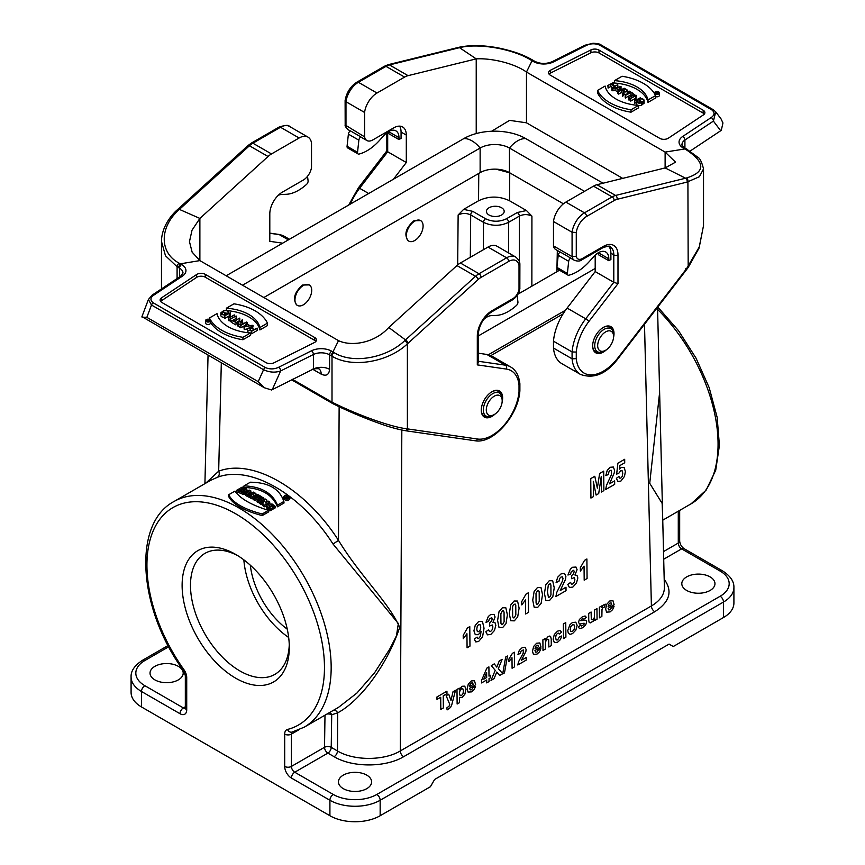 <?xml version="1.0" encoding="UTF-8"?>
<svg xmlns="http://www.w3.org/2000/svg" width="865" height="865" viewBox="0 0 865 865"><rect width="100%" height="100%" fill="white"/><g stroke="black" fill="none" stroke-linecap="round" stroke-linejoin="round"><path stroke-width="1.3" d="M502.154 401.825A15.105 8.715 120 0 0 499.505 390.98A15.105 8.715 120 0 0 487.871 395.024A15.105 8.715 120 0 0 481.275 410.215A15.105 8.715 120 0 0 484.411 417.125A15.105 8.715 120 0 0 495.126 414M229.863 317.455L230.523 312.73L229.02 317.942L234.285 314.903L234.534 316.622M234.534 315.044L228.598 318.147L228.598 320.569L230.241 319.942M228.598 318.147L230.101 312.946L224.597 315.833L224.846 318.396L229.268 315.844M230.241 319.099L236.145 315.985L230.241 319.099L230.241 321.521L231.863 320.872M232.717 320.385L236.145 318.396L236.145 315.985M236.145 322.591L239.778 320.493L239.778 318.082L234.253 321.272L236.145 322.364L235.896 324.926L231.863 322.591L231.863 320.18L234.004 321.12L239.778 318.082M242.935 339.74L250.493 335.371L250.493 332.96L242.935 337.318L242.935 339.74A47.37 27.345 -0 0 1 210.53 322.44M210.53 320.623L210.53 323.034A2.487 1.438 180 0 1 208.043 324.472A2.487 1.438 180 0 1 205.556 323.034L205.556 320.623A2.487 1.438 -0 0 0 208.043 322.05A2.487 1.438 -0 0 0 210.53 320.623A2.487 1.438 -0 0 0 208.995 319.293A2.487 1.438 -0 0 0 206.292 319.607A2.487 1.438 -0 0 0 205.556 320.623M251.845 330.873L250.158 329.889L247.455 331.446L247.206 328.895L247.455 331.446M247.455 329.035L250.158 327.478L253.942 329.662L251.488 331.371L257.143 328.105L254.191 329.511L250.407 327.327L253.11 325.77L252.504 328.538M257.143 328.105L257.143 330.517L251.488 333.782L251.239 331.219M237.486 322.904A2.173 1.254 180 0 1 238.697 321.769A2.173 1.254 180 0 1 240.989 321.91L242.341 319.553L241.27 322.061L243.692 323.456L246.644 322.039L240.87 325.381L238.124 323.791A2.173 1.254 180 0 1 237.486 322.904L237.486 325.316A2.173 1.254 -0 0 0 238.124 326.202L240.87 327.792L245.13 325.337M242.319 322.667L242.622 319.715M315.898 341.383A5.925 3.417 -0 0 0 314.709 340.399L205.275 277.211L205.275 274.356L314.709 337.534A5.925 3.417 0 0 1 316.439 339.956A5.925 3.417 0 0 1 314.406 342.529L274.086 362.77A5.925 3.417 -0 0 1 266.009 362.608L161.852 302.469A5.925 3.417 180 0 1 160.112 300.047A5.925 3.417 180 0 1 161.571 297.809L196.615 274.529A5.925 3.417 180 0 1 205.275 274.356M160.663 301.474A5.925 3.417 180 0 1 161.571 300.663L196.615 277.384A5.925 3.417 180 0 1 205.275 277.211M223.765 314.655L222.446 313.898L222.446 311.476L224.597 312.719L224.597 314.601M224.597 317.239A3.027 1.752 180 0 1 220.878 315.53L220.878 313.108A3.027 1.752 -0 0 0 222.748 314.73A3.027 1.752 -0 0 0 226.057 314.352L227.668 313.411A3.038 1.752 -0 0 0 228.555 312.179A3.038 1.752 -0 0 0 226.684 310.557A3.038 1.752 -0 0 0 223.386 310.935L222.446 311.476M227.203 313.389A2.682 1.546 -0 0 0 224.846 313.098M243.962 327.013L247.195 322.353L246.612 323.737L249.909 325.64L252.31 325.316L243.962 327.013L244.233 329.597L247.206 328.905L253.11 325.77M267.458 323.164A47.37 27.345 -0 0 0 233.961 303.82L226.403 308.189A38.492 22.22 180 0 1 259.9 327.521L267.458 323.164L267.458 325.575L259.9 329.943A38.492 22.22 -0 0 0 226.998 310.643M313.433 368.998L271.567 389.996L264.344 387.747L258.213 381.649L263.565 369.723C269.469 372.426 275.167 372.837 280.66 370.944L313.433 354.499L313.433 368.998A11.84 6.834 180 0 1 329.587 369.333M312.806 369.312L321.185 374.145C326.246 376.459 329.046 374.848 329.576 369.323L329.576 354.823L330.852 355.558L332.939 351.936L334.031 352.585C352.596 364.381 386.601 358.088 404.679 340.68L405.49 339.923L388.774 327.478L456.936 265.555A17.765 10.261 -60 0 1 460.396 263.003L488.011 247.055A17.765 10.261 -60 0 1 496.888 246.179L515.497 256.916A17.765 10.261 120 0 0 506.609 257.802L488.011 247.055M321.185 374.145A11.84 6.834 120 0 0 319.174 369.031M478.172 353.19L486.79 354.434A41.455 23.928 -60 0 1 491.98 356.207L510.588 366.944A41.455 23.928 120 0 0 505.398 365.171L478.172 361.246M330.884 355.569L332.009 356.207C352.369 368.555 388.471 361.959 407.383 343.859A2.963 1.146 -132.7 0 0 404.679 340.68M404.82 430.597A2.963 2.368 99.7 0 0 407.383 428.878L407.383 343.859L478.204 279.503A14.802 8.542 -60 0 1 481.091 277.362L508.707 261.425A14.802 8.542 -60 0 1 519.022 265.512L519.022 289.44A8.877 5.125 -60 0 1 512.891 298.652L491.958 310.74A20.728 11.969 120 0 0 477.307 336.117L477.307 364.879L506.382 369.074A38.492 22.22 -60 0 1 519.022 385.12L519.022 391.737A38.492 22.22 -60 0 1 477.534 439.031L407.383 428.878C390.202 426.964 355.374 413.978 332.009 402.171A2.963 1.698 120.3 0 0 332.603 403.512L291.721 379.897M408.193 343.102A2.963 1.146 -132.7 0 0 405.49 339.923M519.022 265.512L519.876 264.041C519.876 261.63 518.405 259.251 515.497 256.916M519.022 289.44L519.843 288.359L519.887 264.29M477.307 364.879L478.172 362.695L478.172 334.917A2.963 1.708 0 0 1 477.307 336.117M519.022 385.12L519.887 383.757M519.022 391.737L519.843 390.656M408.702 429.105L405.49 430.586M330.873 401.501L292.402 379.292L332.009 402.16L330.873 401.501L331.468 402.841M272.259 389.661L280.66 370.944A2.963 1.589 -116.7 0 0 278.714 367.236C274.292 369.333 269.837 369.442 265.339 367.56A2.963 1.708 -60 0 0 263.565 369.723L151.494 305.021L148.402 299.517L141.947 316.622L264.344 387.747M142.044 317.141L146.845 317.347L151.494 305.021A2.963 1.708 -60 0 1 153.267 302.858L265.339 367.56M388.774 327.478C374.404 343.383 351.201 346.692 338.529 340.648L332.939 351.936L331.673 351.19A14.802 8.542 0 0 0 311.486 350.79L278.714 367.236M338.529 340.648L199.88 260.603L180.331 263.825L178.244 267.447L179.52 268.182A11.84 6.834 180 0 1 182.991 273.016L180.677 276.162A2.963 1.827 -123.6 0 1 182.32 276.205L153.829 295.127A2.963 1.827 -123.6 0 0 152.197 295.084L180.677 276.162M282.66 243.173L269.804 241.324L269.804 213.904A17.765 10.261 -60 0 1 282.368 192.149L303.301 180.061A11.84 6.834 120 0 0 311.519 167.475L311.519 143.093A17.765 10.261 120 0 0 307.994 137.113A17.765 10.261 120 0 0 299.117 138L271.502 153.938A17.765 10.261 120 0 0 268.042 156.5L199.88 218.423L179.39 209.395A2.963 1.146 -132.7 0 0 177.985 209.179L177.174 209.936A2.963 1.146 -132.7 0 1 178.59 210.141C159.722 227.106 158.987 252.602 179.174 263.176L180.32 263.825M177.174 209.936C173.303 213.255 161.658 225.397 161.474 241.411L165.485 255.77L177.087 266.766L177.087 278.541M268.042 156.5L249.434 145.763L178.59 210.141M199.88 260.603L192.138 252.158L189.467 241.649L192.03 230.187L199.88 218.423L199.88 260.603M240.87 325.089L238.372 323.64A1.817 1.049 180 0 1 237.832 322.904A1.817 1.049 180 0 1 238.956 321.931A1.817 1.049 180 0 1 240.946 322.158L243.443 323.596L240.87 325.089M241.346 324.808L240.946 324.58A1.817 1.049 -0 0 0 239.464 324.278M246.644 322.039L246.644 323.142M240.87 325.381L240.87 327.792M250.158 327.478L250.158 329.889M251.488 331.371L251.488 333.782M206.454 319.704A2.249 1.298 -0 0 0 205.794 320.623A2.249 1.298 -0 0 0 208.043 321.921A2.249 1.298 -0 0 0 210.303 320.623A2.249 1.298 -0 0 0 208.908 319.423A2.249 1.298 -0 0 0 206.454 319.704M208.627 321.045L207.751 321.553L206.681 320.796L208.627 321.045M208.249 319.531L206.443 320.796L207.751 321.748L209.925 320.493L208.8 320.958L207.957 320.472L208.249 319.531M209.925 320.493L209.925 321.337M208.443 319.639L208.443 320.753M224.597 312.719L222.954 311.476L223.635 311.086A2.682 1.546 180 0 1 226.554 310.751A2.682 1.546 180 0 1 228.209 312.179A2.682 1.546 180 0 1 227.419 313.271L225.808 314.2A2.682 1.546 180 0 1 222.889 314.536A2.682 1.546 180 0 1 221.235 313.108A2.682 1.546 180 0 1 221.678 312.254L221.418 312.114A3.027 1.752 -0 0 0 220.878 313.108M224.846 312.568L224.846 314.557M221.678 312.254L221.678 313.963M242.935 337.318A47.37 27.345 180 0 1 209.438 317.974L216.996 313.617A38.492 22.22 -0 0 0 250.493 332.96M209.438 317.974L209.438 319.423M246.471 323.953L244.417 326.916L249.553 325.727L246.471 323.953L246.557 326.419M252.31 325.316L252.31 325.943M244.233 327.175L244.233 329.597M247.466 322.515L247.466 324.234M226.403 308.189L226.403 310.6M259.9 327.521L259.9 329.943M236.145 322.364L235.896 324.926M235.896 322.504L231.863 320.18M230.501 319.239L230.501 321.661M228.879 318.309L228.879 320.731M224.846 315.985L224.846 318.396M224.597 315.833L230.523 312.73M278.26 195.317A14.802 8.542 -60 0 1 281.558 194.474L286.131 194.301A41.455 23.928 120 0 0 306.102 184.786L306.567 184.375A2.963 1.708 120 0 0 308.091 180.839L307.529 176.287M483.427 319.791A14.802 8.542 -60 0 1 491.385 315.617L495.959 315.444A41.455 23.928 120 0 0 515.94 305.929L516.394 305.518A2.963 1.708 120 0 0 517.93 301.982L517.108 295.354M490.844 355.623L563.05 313.93M309.259 284.899A11.84 6.834 -60 0 1 311.076 294.392A11.84 6.834 -60 0 1 303.345 304.826A11.84 6.834 -60 0 1 297.419 305.41A11.84 6.834 -60 0 1 297.419 291.732A11.84 6.834 -60 0 1 309.259 284.899L302.577 285.039C294.392 292.316 292.457 298.976 296.782 305.042L297.117 305.215M420.639 220.597A11.84 6.834 -60 0 1 422.455 230.09A11.84 6.834 -60 0 1 414.713 240.524A11.84 6.834 -60 0 1 408.799 241.108A11.84 6.834 -60 0 1 408.799 227.43A11.84 6.834 -60 0 1 420.639 220.597L413.946 220.737C405.772 228.014 403.836 234.674 408.161 240.74L408.485 240.913M458.136 214.974L463.629 209.373L472.787 211.363L485.568 218.748C492.542 222.046 499.527 222.046 506.501 218.748L517.27 212.531L526.461 210.541L531.921 216.109C527.736 214.109 523.552 214.109 519.368 216.109L508.598 222.327C500.219 226.262 491.85 226.252 483.481 222.327L470.701 214.942C466.505 212.952 462.321 212.963 458.136 214.974L457.682 264.906M526.461 210.541L509.539 200.767C499.202 195.879 488.876 195.879 478.55 200.767L463.629 209.373M659.627 392.375L649.723 483.297L662.147 503.398L662.709 518.319M269.75 507.387L268.756 505.83L270.377 504.922L272.27 505.376L273.935 506.977L275.135 506.285L272.259 504.1L268.745 503.96L266.928 505.095L267.263 507.204L270.248 509.096L272.918 507.56L271.415 506.425L269.75 507.387M275.135 506.285L275.329 507.798L273.902 508.62L271.837 506.739M271.232 506.533L269.177 507.009M273.902 508.62L273.935 506.977M270.248 509.096L270.291 510.707L273.145 509.053L272.918 507.56M270.291 510.707L266.701 508.079L266.669 505.733M265.155 498.954L266.928 500.121L265.187 503.095L268.496 501.181L269.793 502.078L264.42 505.182L262.657 503.927L264.517 500.846L261.068 502.835L259.846 502.014L265.155 498.954M266.734 502.197L266.928 500.121M261.068 502.835L261.068 504.425L259.63 503.462L259.846 502.014M261.068 504.425L263.036 503.289M264.42 505.182L264.42 506.793L262.473 505.398L262.657 503.927M269.621 503.787L269.793 502.078M264.42 506.793L266.734 505.452M262.506 497.278L263.782 498.067L258.484 501.127L257.229 500.327L262.506 497.278M257.229 500.327L257.002 501.776L258.484 502.716L263.998 499.527L263.782 498.067M258.484 502.716L258.484 501.127M257.813 494.499L261.446 496.629L260.365 497.256L259.176 496.542L254.98 498.954L253.737 498.218L257.921 495.807L256.732 495.126L257.813 494.499M261.619 497.786L261.446 496.629M256.548 496.596L256.732 495.126M254.98 498.954L254.98 500.532L253.521 499.667L253.737 498.218M254.98 500.532L259.176 498.121L259.176 496.542M260.365 498.51L260.365 497.256M259.176 498.121L260.084 498.673M252.212 498.932L253.261 495.418L252.212 498.932L250.407 497.937L251.845 494.326L249.304 495.786L249.304 497.364L247.812 496.596L248.028 495.137L253.326 492.077L256.127 494.023M249.304 495.786L248.028 495.137M249.304 497.364L250.558 496.64M252.148 497.321L250.58 496.467M255.456 493.201C256.646 494.51 255.921 495.256 253.261 495.418M253.358 496.964L255.64 496.499L256.278 495.472M243.433 492.964L243.4 494.521L241.8 493.829L242.059 492.369L249.25 490.077L250.785 490.801L247.217 494.737L245.93 494.11L246.536 493.439L242.059 492.369M243.4 494.521L244.611 494.131L244.644 492.574M244.611 494.131L245.855 494.704M247.217 494.737L247.26 496.326L245.736 495.591L245.93 494.11M248.677 494.758L250.969 492.239L250.785 490.801M247.26 496.326L247.963 495.548M242.211 487.092L243.681 487.665L241.67 488.822L243.379 489.525L245.39 488.368L246.774 488.963L241.367 492.088L239.951 491.504L242.124 490.25L240.362 489.579L238.189 490.833L236.675 490.282L242.211 487.092M243.26 489.482L243.681 487.665M238.189 490.833L238.189 492.412L236.448 491.785L236.675 490.282M238.189 492.412L240.362 491.147L240.362 489.579M241.367 492.088L241.367 493.656L239.724 492.996L239.951 491.504M245.498 491.277L247.001 490.401L246.774 488.963M288.65 495.732L289.807 497.299C287.775 499.916 285.753 499.743 283.742 496.759C284.52 495.061 286.164 494.715 288.65 495.732M283.742 496.759L283.59 498.208C285.699 501.343 287.829 501.538 289.97 498.781L289.807 497.299M283.861 501.473C279.622 488.801 268.464 482.389 250.363 482.216L244.027 485.871C261.122 486.541 272.291 492.964 277.546 505.117L283.861 501.473L284.034 502.998L277.47 506.793L277.546 505.117M277.47 506.793C272.291 494.488 261.046 488.033 243.725 487.417L244.027 485.871M228.663 494.748L228.49 496.218C232.728 504.327 243.973 510.793 262.225 515.594L268.799 511.799L268.485 510.35L262.171 513.994C244.125 509.29 232.955 502.879 228.663 494.748L234.999 491.093C240.189 498.629 251.358 505.052 268.485 510.35M262.225 515.594L262.171 513.994M338.485 707.386L356.931 693.038L374.523 672.851L389.899 648.826L396.473 635.753L398.343 623.514L333.036 544.042C301.052 493.937 250.353 464.667 217.429 477.296L210.79 480.259L173.919 501.549A130.269 75.212 60 0 1 304.188 576.76A130.269 75.212 60 0 1 304.188 727.195L338.485 707.386M338.15 406.388L349.211 411.318M380.157 815.738L430.402 786.728L434.598 779.484L669.067 644.101L673.262 646.523L723.508 617.513L723.508 602.04L380.157 800.266L380.157 815.738A35.53 20.511 180 0 1 329.911 815.738L329.911 800.266L291.397 778.035A9.472 5.471 60 0 1 284.693 766.422L284.693 734.126A9.472 5.471 60 0 1 287.483 729.455A125.533 72.476 -120 0 0 301.777 586.005A125.533 72.476 -120 0 0 169.626 509.712A125.533 72.476 -120 0 0 183.921 669.661A9.472 5.471 60 0 1 186.721 677.554L186.721 709.862A9.472 5.471 60 0 1 180.017 713.722L141.492 691.492L141.492 706.954L329.911 815.738M141.492 706.954A35.53 20.511 180 0 1 131.091 692.454L131.091 676.981A35.53 20.511 180 0 0 141.492 691.492A4.736 2.736 -60 0 1 144.844 685.686L183.369 707.927L185.326 706.791M686.659 590.438A16.576 9.569 -0 0 0 704.726 592.514A16.576 9.569 -0 0 0 714.966 583.67A16.576 9.569 -0 0 0 698.379 574.101A16.576 9.569 -0 0 0 681.804 583.67A16.576 9.569 -0 0 0 686.659 590.438M343.318 788.664A16.576 9.569 -0 0 0 361.386 790.74A16.576 9.569 -0 0 0 371.615 781.895A16.576 9.569 -0 0 0 355.039 772.326A16.576 9.569 -0 0 0 338.453 781.895A16.576 9.569 -0 0 0 343.318 788.664M205.816 483.135L218.672 471.198A4.736 3.817 -109.6 0 1 217.429 477.296M221.31 362.997L218.672 471.198C252.785 458.126 305.323 488.466 338.485 540.376C361.073 577.215 388.796 602.397 399.684 627.385C387.336 664.709 360.629 700.553 337.664 712.846L331.706 714.782L331.23 747.36L337.48 750.971C353.904 760.886 383.844 760.876 400.279 750.95L651.399 605.965C660.027 600.829 664.363 594.677 664.396 587.508L660.146 413.794M664.201 579.258C672.927 591.227 669.77 602.051 654.74 611.717L403.631 756.702C385.433 767.655 352.315 767.655 334.128 756.702L327.878 753.101L294.749 772.229L333.263 794.47A30.794 17.776 -0 0 0 376.816 794.47L720.156 596.245A4.736 2.736 60 0 1 723.508 602.04A35.53 20.511 180 0 0 733.909 587.54L733.909 603.013A35.53 20.511 180 0 1 723.508 617.513M154.889 679.879A16.576 9.569 -0 0 0 172.968 681.955A16.576 9.569 -0 0 0 183.196 673.111A16.576 9.569 -0 0 0 166.621 663.541A16.576 9.569 -0 0 0 150.034 673.111A16.576 9.569 -0 0 0 154.889 679.879M235.702 678.192A75.796 43.758 -120 0 0 289.299 647.247A75.796 43.758 -120 0 0 235.702 554.422A75.796 43.758 -120 0 0 182.115 585.356A75.796 43.758 -120 0 0 235.702 678.192M339.134 406.95L338.485 540.376L333.036 544.042M334.128 756.702A4.736 2.736 120 0 0 337.48 750.971L337.664 712.846A4.736 3.828 68.2 0 0 333.804 710.089M326.894 714.079A4.736 2.692 0.8 0 1 331.706 714.782A4.736 3.784 75.6 0 0 329.695 712.468M298.76 729.865L291.397 734.126L291.397 766.422L324.526 747.295A4.736 2.736 60 0 0 327.878 753.101A4.736 2.736 120 0 0 331.23 747.36A4.736 2.692 0.8 0 0 324.526 747.295L324.991 715.182M489.028 215.007A8.877 5.125 0 0 0 498.705 216.12A8.877 5.125 0 0 0 504.187 211.384A8.877 5.125 0 0 0 495.31 206.259A8.877 5.125 0 0 0 486.422 211.384A8.877 5.125 0 0 0 489.028 215.007M496.013 169.162L509.755 172.827L563.407 203.805L509.442 172.643A20.728 11.969 0 0 0 480.129 172.643L263.836 297.528M287.267 629.179A60.993 35.216 60 0 1 250.331 565.213M288.672 637.473A69.87 40.341 60 0 1 243.854 559.839M289.256 644.76A69.87 40.341 60 0 1 274.832 674.397A69.87 40.341 60 0 1 239.897 670.937A69.87 40.341 60 0 1 194.247 609.36A69.87 40.341 60 0 1 204.951 553.373A69.87 40.341 60 0 1 237.843 555.698M288.413 495.915L289.353 497.494C287.58 499.462 285.828 499.3 284.077 497.018C284.563 495.331 286.001 494.964 288.402 495.904L288.413 495.915M248.396 491.385L247.022 492.899L245.66 492.25L248.396 491.385M252.083 494.185L253.964 493.623L252.083 494.185M253.499 494.564L253.499 493.374M288.369 497.494L289.04 498.197M284.412 497.775L285.45 497.061M288.164 498.024L288.488 498.618M287.245 496.023L284.974 497.332L286.239 496.953L286.391 498.445L288.056 496.618L287.245 496.023M284.844 498.197L284.974 497.332M285.234 498.445L285.234 497.537M286.239 497.862L286.239 496.953M285.991 498.759L286.066 498.186M286.985 499.083L286.899 497.451M288.488 498.521L288.056 496.618M286.499 496.802L287.775 496.78L286.499 496.802M287.731 497.278L287.05 497.202M287.245 497.299L287.245 496.369M603.046 183.218L525.769 138.595A43.823 25.301 0 0 0 463.802 138.595L226.176 275.784M584.491 191.349L509.442 148.023A20.728 11.969 0 0 0 480.129 148.023L242.503 285.212M488.379 354.747L565.515 310.211M478.172 336.02L595.196 268.453M517.767 294.305L559.482 270.226M605.619 331.89A11.256 6.498 120 0 0 597.672 345.665A11.256 6.498 120 0 0 605.619 350.26A11.256 6.498 120 0 0 613.577 336.474A11.256 6.498 120 0 0 605.619 331.89M494.25 396.192A11.256 6.498 120 0 0 486.292 409.967A11.256 6.498 120 0 0 494.25 414.562A11.256 6.498 120 0 0 502.197 400.776A11.256 6.498 120 0 0 494.25 396.192M345.113 100.697L345.178 124.982L364.587 136.843A11.84 6.834 120 0 0 366.879 140.519A11.84 6.834 120 0 0 372.804 139.935L393.737 127.847A17.765 10.261 -60 0 1 402.625 126.96A17.765 10.261 -60 0 1 406.301 135.102L406.301 162.512L393.445 179.217M398.97 139.568L398.97 137.632L388.504 131.588L388.504 133.524L398.97 139.568L401.068 138.357L401.068 132.075A17.765 10.261 120 0 0 399.608 126.139M608.809 260.711L608.809 258.786L598.342 252.742L598.342 254.667L608.809 260.711L610.895 259.511L610.895 253.218A17.765 10.261 120 0 0 608.668 246.255M613.534 337.523A15.105 8.715 120 0 0 614.009 333.587A15.105 8.715 120 0 0 610.885 326.667A15.105 8.715 120 0 0 595.78 335.393A15.105 8.715 120 0 0 595.78 352.823A15.105 8.715 120 0 0 606.506 349.698M630.466 98.534L636.121 95.269L634.899 100.643L640.403 97.745L634.759 101.01L635.98 95.637L630.466 98.534L630.715 101.097L635.137 98.545M635.732 100.156L636.402 95.431M634.477 100.848L634.477 103.259L636.445 102.448M628.855 97.604L634.759 94.48L628.855 97.604L628.855 100.016L630.466 99.378M625.222 95.507L630.747 92.306L629.104 91.074L633.137 93.409L630.996 92.458L625.222 95.507L625.222 97.918L630.996 94.869L632.283 95.615M614.507 83.04A38.492 22.22 180 0 1 648.004 102.384L655.562 98.015L655.562 95.604L648.004 99.962A38.492 22.22 0 0 0 614.507 80.629L614.507 83.04M659.444 92.966A2.487 1.438 0 0 0 656.957 91.528A2.487 1.438 0 0 0 654.47 92.966A2.487 1.438 0 0 0 656.005 94.285A2.487 1.438 0 0 0 658.708 93.982A2.487 1.438 0 0 0 659.444 92.966L659.444 95.377A2.487 1.438 180 0 1 658.708 96.393A2.487 1.438 180 0 1 655.562 96.566M613.761 82.359L607.857 85.484L610.809 84.067L614.593 86.251L612.139 87.96L617.794 84.694L614.842 86.111L611.058 83.916L613.761 82.359L613.155 85.127M612.69 90.057L611.89 90.23L611.89 87.808M612.496 87.462L610.809 86.478L608.106 88.046L607.857 85.484M618.356 91.539L624.13 88.208L626.876 89.787A2.173 1.254 180 0 1 627.514 90.684A2.173 1.254 180 0 1 626.303 91.809A2.173 1.254 180 0 1 624.011 91.679L622.659 94.025L623.73 91.528L621.308 90.122L618.356 91.539L618.605 94.101L621.308 92.544L622.681 93.334M622.378 93.863L622.659 96.437L624.011 94.09A2.173 1.254 0 0 0 626.303 94.22A2.173 1.254 0 0 0 627.514 93.096L627.514 90.684M703.148 113.088L598.991 52.949A5.925 3.417 -0 0 0 590.914 52.787L590.914 49.921A5.925 3.417 0 0 1 598.991 50.084L703.148 110.223L703.148 113.088A5.925 3.417 180 0 1 704.337 114.072M590.914 52.787L550.594 73.028A5.925 3.417 0 0 0 549.102 74.174M642.554 102.102L640.403 100.859L642.046 102.102L641.365 102.492A2.682 1.546 180 0 1 638.446 102.827A2.682 1.546 180 0 1 636.791 101.4A2.682 1.546 180 0 1 637.581 100.308L639.192 99.378A2.682 1.546 180 0 1 642.111 99.043A2.682 1.546 180 0 1 643.765 100.47A2.682 1.546 180 0 1 643.322 101.324L643.582 101.475A3.027 1.752 0 0 0 644.122 100.47A3.027 1.752 0 0 0 642.252 98.848A3.027 1.752 0 0 0 638.943 99.237L637.332 100.167A3.038 1.752 0 0 0 636.445 101.4A3.038 1.752 0 0 0 638.316 103.022A3.038 1.752 0 0 0 641.614 102.643L642.554 102.102L642.554 104.524L641.614 105.054A3.038 1.752 180 0 1 638.597 105.498M638.002 105.346A3.038 1.752 180 0 1 636.445 103.822L636.445 101.4M644.122 100.47L644.122 102.892A3.027 1.752 180 0 1 643.582 103.886L643.322 101.324M643.322 102.038A2.682 1.546 0 0 0 641.235 101.346M640.154 101.443A2.682 1.546 0 0 0 639.192 101.8L637.797 102.6M612.69 88.273L621.038 86.565L617.805 91.225L618.389 89.841L615.091 87.938L612.69 88.273L612.69 90.684L615.091 90.349L617.534 91.766M617.534 91.063L617.534 93.485L618.356 92.858M619.87 90.663L621.038 88.976L621.038 86.565M631.039 109.758L638.597 105.4L638.597 107.811L631.039 112.18A47.37 27.345 180 0 1 597.542 92.836L597.542 90.425A47.37 27.345 0 0 0 631.039 109.758L631.039 112.18M364.587 112.461L345.978 101.724A17.765 10.261 -60 0 1 358.391 82.294L376.989 93.031A17.765 10.261 120 0 0 364.587 112.461L364.587 136.843M601.435 45.25A2.963 1.708 120 0 0 601.132 44.98C600.418 44.083 597.715 43.499 593.033 43.25L584.956 45.229L552.184 61.675C546.193 64.118 540.398 64.01 534.808 61.35L532.408 59.944C524.536 55.555 517.292 52.246 500.878 48.451C489.763 46.105 473.771 44.137 459.055 47.261L458.234 47.445A2.963 2.13 77 0 1 459.51 47.672L476.226 58.874L408.064 75.655A17.765 10.261 120 0 0 404.604 77.093L376.989 93.031M622.713 178.374L526.471 122.808L509.604 120.365L491.612 131.253M387.693 150.694L387.693 151.775L406.301 162.512M398.97 137.632A14.802 8.542 120 0 0 395.911 130.864A14.802 8.542 120 0 0 384.082 135.275L379.508 140.389A41.455 23.928 -60 0 1 359.526 153.938L359.072 154.056A2.963 1.708 -60 0 1 358.132 153.981L347.665 147.937A2.963 1.708 -60 0 1 347.07 146.25L348.39 134.129A2.963 1.708 -60 0 1 350.401 130.864L360.867 136.908A11.84 6.834 120 0 0 361.646 137.503L366.879 140.519M459.034 47.261A2.963 2.13 77 0 1 460.321 47.489L459.51 47.672M533.521 60.658L530.969 60.074C512.404 48.559 478.399 43.12 460.321 47.489M404.604 77.093L385.995 66.356A2.963 1.708 -120 0 0 384.525 66.205L356.91 82.143C350.455 86.392 346.53 92.512 345.113 100.502L345.978 101.724L345.978 126.095A11.84 6.834 -60 0 0 348.281 129.782L350.293 130.939M386.86 150.834L386.828 132.713M715.809 111.974L721.075 118.948L722.956 122.971L721.28 130.356L690.119 151.072M584.956 45.229A2.963 1.589 63.3 0 1 586.286 45.456C590.709 43.358 595.163 43.25 599.661 45.131L711.733 109.833A2.963 1.708 120 0 1 713.214 109.693L601.143 44.991A2.963 1.708 120 0 0 599.661 45.131M476.226 133.567L476.226 58.874C490.596 57.966 513.799 62.983 526.471 72.044L532.062 60.755L533.327 61.502A14.802 8.542 -0 0 0 553.514 61.902L586.286 45.456M526.471 122.808L526.471 72.044L665.12 152.089L686.107 148.758M590.914 49.921L550.594 70.162A5.925 3.417 -0 0 0 548.561 72.736A5.925 3.417 -0 0 0 550.291 75.158L659.725 138.335A5.925 3.417 180 0 0 668.385 138.162L703.429 114.883A5.925 3.417 180 0 0 704.889 112.645A5.925 3.417 180 0 0 703.148 110.223M565.883 202.096L584.491 212.833A17.765 10.261 120 0 0 572.079 232.263L553.481 221.516A17.765 10.261 -60 0 1 565.883 202.096L593.498 186.148A17.765 10.261 -60 0 1 596.958 184.71L665.12 167.929L685.61 178.212A2.963 2.13 77 0 1 687.102 182.083L699.417 176.709L703.526 168.902C701.785 162.047 699.915 158.176 697.882 157.3L686.129 148.715M576.274 352.066L572.079 351.947L553.481 341.199A41.455 23.928 -60 0 1 567.105 308.07L595.196 271.578L613.804 282.314L585.713 318.807A41.455 23.928 120 0 0 572.079 351.947L572.079 358.813A41.455 23.928 120 0 0 580.512 374.437L561.915 363.7A41.455 23.928 -60 0 1 553.481 348.065L572.079 358.813L576.274 358.683L576.274 352.066A38.492 22.22 -60 0 1 588.914 321.423L617.988 283.655L617.988 254.894A20.728 11.969 120 0 0 603.337 246.439L582.394 258.527A8.877 5.125 -60 0 1 576.274 256.386L576.274 232.458A14.802 8.542 -60 0 1 586.589 216.455L614.193 200.518A14.802 8.542 -60 0 1 617.08 199.318L687.102 182.083M553.481 341.199L553.481 348.065M595.196 271.578L595.196 255.11M560.12 252.083L555.784 249.574A11.84 6.834 -60 0 1 553.481 245.898L572.079 256.635L576.274 256.386M553.481 221.516L553.481 245.898M608.809 258.786A14.802 8.542 120 0 0 605.738 252.007A14.802 8.542 120 0 0 593.92 256.429L589.335 261.533A41.455 23.928 -60 0 1 569.365 275.081L568.91 275.2A2.963 1.708 -60 0 1 567.97 275.124L557.503 269.08A2.963 1.708 -60 0 1 556.909 267.393L558.217 255.272A2.963 1.708 -60 0 1 560.239 252.018L570.705 258.062A11.84 6.834 120 0 0 571.484 258.646L574.382 260.322A11.84 6.834 120 0 1 572.079 256.635L572.079 232.263L576.274 232.458M703.526 225.57L699.32 246.893L686.561 268.701M596.958 184.71L615.566 195.458L686.41 178.017A2.963 2.13 77 0 1 687.913 181.888L688.183 267.49L686.853 269.253M686.41 178.017C705.743 171.973 705.548 162.469 685.826 149.483L684.68 148.867M582.394 258.527A2.963 1.708 -120 0 1 581.788 259.878L602.721 247.79C607.792 246.006 610.258 245.66 610.128 246.763A17.765 10.261 -60 0 1 613.804 254.894L613.804 282.314L617.988 283.655M685.61 268.864L686.594 268.669L617.761 358.078A38.492 22.22 -60 0 1 576.274 358.683M684.658 148.867L683.393 148.131A14.802 8.542 180 0 1 682.68 136.486L711.171 117.564A2.963 1.827 56.4 0 1 713.409 121.1L715.723 111.866L713.214 109.693A2.963 1.708 120 0 1 713.506 109.952M665.12 152.089L675.533 162.155L665.12 167.929L665.12 152.089M625.536 91.722L623.654 91.193M624.13 88.49L626.628 89.938A1.817 1.049 180 0 1 627.168 90.684A1.817 1.049 180 0 1 626.044 91.647A1.817 1.049 180 0 1 624.054 91.42L621.557 89.982L624.13 88.49L624.13 90.912M621.308 90.122L621.308 92.544M618.605 91.679L618.605 94.101M624.011 91.679L624.011 94.09M622.659 94.025L622.659 96.437M608.106 85.624L608.106 88.046M610.809 84.067L610.809 86.478M612.139 87.96L612.139 90.371M617.794 84.694L617.794 87.095M658.546 93.885A2.249 1.298 0 0 0 659.206 92.966A2.249 1.298 0 0 0 656.957 91.668A2.249 1.298 0 0 0 654.697 92.966A2.249 1.298 0 0 0 656.092 94.166A2.249 1.298 0 0 0 658.546 93.885M657.249 92.025L657.249 93.042L656.373 92.533L657.249 92.025L658.319 92.793L657.259 93.042M656.751 94.058L658.557 92.793L657.249 91.831L655.075 93.085L657.043 93.106L656.751 94.253M655.075 93.085L655.075 93.68M655.238 93.182L655.238 93.809M656.2 92.631L656.2 94.188M657.238 93.204L657.238 94.253M643.582 101.475L643.582 103.886M640.154 101.01L640.154 102.903M648.004 99.962L648.004 102.384M614.507 80.629L622.065 76.261A47.37 27.345 180 0 1 655.562 95.604M615.448 87.852L618.529 89.636L620.583 86.673L615.448 87.852M612.961 88.425L612.961 90.847M615.091 87.938L615.091 90.349M617.805 91.225L617.805 93.647M638.597 105.4A38.492 22.22 180 0 1 605.1 86.057L597.542 90.425M628.855 91.214L628.855 93.409M633.137 93.409L633.137 95.128M632.888 93.55L632.888 95.269M630.996 92.458L630.996 94.869M625.471 95.647L625.471 98.069M634.759 94.48L634.759 96.058M629.104 97.745L629.104 100.167M630.715 98.675L630.715 101.097M640.403 97.745L640.403 98.761M634.759 101.01L634.759 103.422M567.97 275.124A2.963 1.708 -60 0 1 567.375 273.437L568.683 261.317A2.963 1.708 -60 0 1 570.705 258.062M358.132 153.981A2.963 1.708 -60 0 1 357.537 152.294L358.856 140.173A2.963 1.708 -60 0 1 360.867 136.908M616.399 478.323L618.951 476.464L619.621 478.086L620.875 478.107L622.227 476.366L622.757 473.187L622.173 470.82L620.724 470.755L618.756 473.317L616.669 474.085L617.891 463.197L624.681 459.283L624.714 462.775L619.87 465.575L619.502 469.1L621.243 467.468L624.162 467.597L625.395 471.598L624.476 476.431L620.875 481.102L617.837 481.405L616.399 478.323M609.544 483.827L614.637 480.886L614.68 484.346L605.673 489.547L606.516 485.319L611.458 474.571L611.479 470.333L610.203 470.398L608.928 471.847L608.398 474.496L605.835 475.599L607.23 470.355L610.236 467.273L613.371 467.024L614.539 470.236L614.237 472.928L609.544 483.827M614.139 604.83L608.106 608.322L608.711 609.912L610.106 609.803L611.631 607.403L614.031 606.484L612.593 609.663L610.106 611.912L606.57 612.139L605.63 609.014L606.776 604.224L609.749 601.002L612.971 600.71L614.139 604.83M608.138 606.581L611.739 604.505L611.177 602.97L609.922 603.056L608.625 604.473L608.138 606.581M605.251 604.138L604.527 607.003L602.537 608.019L601.997 609.501L601.867 616.421L599.456 617.815L599.359 607.252L601.586 605.954L601.607 607.457L602.624 605.457L605.251 604.138M603.694 471.133L603.878 490.585L601.37 492.034L601.218 476.723L598.71 493.569L596.104 495.072L593.304 481.297L593.455 496.596L590.936 498.056L590.752 478.605L594.796 476.269L597.358 488.13L599.629 473.479L603.694 471.133M596.958 608.625L597.066 619.199L594.828 620.486L594.817 618.908L593.52 620.994L590.168 622.951L589.097 622.249L588.751 620.097L588.687 613.404L591.098 612.02L591.303 619.524L592.687 619.816L594.45 617.426L594.558 610.02L596.958 608.625M586.892 558.985L587.076 578.512L584.189 580.188L584.048 566.132L580.35 571.116L580.318 567.732L584.545 560.347L586.892 558.985M578.198 627.049L580.62 625.233L581.258 626.109L583.983 624.562L584.113 623.2L579.593 624.065L578.49 622.313L579.409 619.47L582.296 616.864L585.075 615.966L586.34 617.329L584.08 619.124L582.35 618.843L580.729 620.67L585.929 620.216L586.697 621.859L585.681 624.962L582.599 627.785L579.647 628.617L578.198 627.049M567.818 584.448L570.619 582.394L571.354 584.091L572.781 583.994L574.274 582.253L574.868 579.539L574.263 577.647L571.495 578.685L571.787 575.474L573.571 573.776L574.176 571.57L573.7 570.273L571.235 571.776L570.619 574.079L567.948 575.03L570.305 569.17L572.543 567.267L575.982 567.051L577.074 569.678L574.933 575.009L577.02 575.42L577.831 577.982L576.425 583.183L572.835 587.076L569.429 587.508L567.818 584.448M560.25 590.525L565.991 587.205L566.024 590.676L555.892 596.515L556.844 592.233L562.412 581.129L562.985 578.49L562.445 576.879L561.007 577.041L559.579 578.577L558.985 581.258L556.098 582.556L557.676 577.204L561.05 573.906L564.575 573.43L565.883 576.555L565.548 579.269L560.25 590.525M565.753 622.605L565.894 637.191L563.483 638.586L563.342 624L565.753 622.605M561.59 632.196L559.223 634.067L558.66 633.137L557.557 633.353L556.13 634.899L555.622 637.624L556.184 639.959L557.655 639.895L559.374 636.878L561.742 635.98L560.358 639.657L557.568 642.241L554.368 642.619L553.146 639.246L554.292 634.488L557.503 631.169L560.152 630.477L561.59 632.196M551.221 639.062L551.286 645.625L548.875 647.02L548.648 639.505L547.307 639.213L545.512 641.711L545.393 649.031L542.993 650.415L542.885 639.851L545.123 638.554L545.145 640.111L548.118 636.586L549.578 636.078L550.583 636.359L551.221 639.062M541.003 647.063L534.97 650.545L535.576 652.145L536.97 652.037L538.484 649.637L540.885 648.718L539.446 651.896L536.96 654.135L533.424 654.362L532.494 651.237L533.64 646.447L536.614 643.236L539.836 642.944L541.003 647.063M534.992 648.804L538.592 646.728L538.041 645.193L536.776 645.29L535.478 646.706L534.992 648.804M528.331 592.795L528.526 612.323L525.639 613.988L525.498 599.942L521.79 604.916L521.757 601.543L525.985 594.147L528.331 592.795M521.422 660.255L526.212 657.497L526.234 660.092L517.789 664.969L518.589 661.703L523.239 653.097L523.271 649.907L520.871 651.323L520.373 653.367L517.973 654.47L519.292 650.383L522.103 647.744L525.033 647.225L526.125 649.507L525.844 651.561L521.422 660.255M514.361 652.221L514.502 666.861L512.091 668.256L511.993 657.714L508.901 661.628L508.88 659.098L512.404 653.345L514.361 652.221M502.695 673.684L499.635 675.446L496.802 672.008L494.056 678.668L491.017 680.42L495.234 670.332L491.277 665.607L494.239 663.888L496.802 667.12L499.235 661.011L502.165 659.314L498.327 668.656L502.695 673.684M485.838 631.774L488.639 629.72L489.374 631.418L490.801 631.32L492.304 629.579L492.888 626.865L492.282 624.973L489.525 626.022L489.806 622.8L491.59 621.113L492.196 618.908L491.72 617.599L489.255 619.102L488.639 621.405L485.968 622.357L488.325 616.496L490.574 614.593L494.002 614.377L495.094 617.005L492.964 622.346L495.05 622.757L495.85 625.319L494.445 630.509L490.855 634.402L487.449 634.845L485.838 631.774M490.563 675.262L490.585 677.717L489.028 678.614L489.06 681.555L486.725 682.896L486.692 679.966L481.556 682.928L481.524 680.485L486.887 668.083L488.909 666.904L489.006 676.16L490.563 675.262M486.671 677.511L486.627 672.527L483.784 679.176L486.671 677.511M474.301 639.105L477.091 637.094L477.642 638.413L478.799 638.284L480.302 636.337L481.07 631.472L478.356 634.683L475.274 634.683L473.934 630.823L475.253 625.265L478.702 621.448L482.486 621.567L484.032 628.239L482.573 636.824L478.605 641.484L475.739 641.916L474.301 639.105M475.642 684.799L469.608 688.28L470.203 689.881L471.598 689.773L473.123 687.372L475.523 686.453L474.085 689.632L471.598 691.87L468.062 692.097L467.132 688.983L468.268 684.183L471.252 680.971L474.463 680.679L475.642 684.799M469.63 686.54L473.231 684.464L472.668 682.939L471.414 683.026L470.117 684.442L469.63 686.54M469.782 626.606L469.965 646.133L467.078 647.798L466.938 633.742L463.24 638.727L463.207 635.343L467.435 627.958L469.782 626.606M459.488 697.32L459.542 702.64L457.131 704.024L456.99 689.437L459.239 688.14L459.25 689.697L462.072 686.269L464.775 686.161L465.921 689.535L464.851 694.292L462.159 697.32L459.488 697.32M453.022 691.73L455.52 690.292L451.844 704.488L450.6 707.419L447.097 709.916L446.87 707.851L449.119 706.11L449.724 704.294L446.156 695.698L448.73 694.217L450.968 700.466L453.022 691.73M446.946 691.2L446.967 693.665L443.248 695.817L443.367 707.938L440.826 709.397L440.707 697.277L436.987 699.428L436.955 696.963L446.946 691.2M502.695 673.932L505.657 657.054L507.474 656.005L504.468 672.905L502.695 673.932M577.139 625.352L575.852 630.098L572.511 633.613L570.121 634.337L568.37 633.407L567.754 630.661L569.97 624.66L572.381 622.573L575.787 622.184L577.139 625.352M574.057 629.59L574.674 626.79L574.003 624.779L572.414 624.854L570.835 626.606L570.219 629.385L570.889 631.418L572.479 631.342L574.057 629.59M552.692 580.761L554.238 587.832L552.832 596.623L549.437 600.58L545.869 600.44L544.442 593.444L545.847 584.686L549.253 580.718L552.692 580.761M550.962 594.601L550.908 585.032L550.216 583.702L548.345 584.783L547.469 591.736L548.475 597.596L550.345 596.515L550.962 594.601M540.982 587.519L542.528 594.59L541.122 603.381L537.727 607.338L534.159 607.208L532.732 600.202L534.138 591.444L537.533 587.476L540.982 587.519M539.252 601.359L539.187 591.79L538.506 590.471L537.565 590.568L536.008 593.455L536.073 603.046L536.765 604.365L537.695 604.246L539.252 601.359M517.562 601.045L519.108 608.117L517.702 616.907L514.307 620.865L510.739 620.724L509.312 613.728L510.718 604.97L514.113 601.002L517.562 601.045M515.832 614.885L515.767 605.316L515.075 603.986L513.215 605.067L512.588 606.981L512.653 616.572L513.345 617.88L514.275 617.772L515.832 614.885M505.852 607.803L507.398 614.874L505.993 623.665L502.597 627.622L499.029 627.493L497.602 620.486L499.008 611.728L502.403 607.76L505.852 607.803M504.122 621.643L504.057 612.074L503.365 610.755L502.435 610.852L500.878 613.739L500.943 623.33L501.624 624.649L502.565 624.53L504.122 621.643M480.216 630.001L480.767 627.179L480.097 624.757L478.605 624.616L477.275 626.195L476.766 629.179L477.372 631.612L478.821 631.666L480.216 630.001M462.937 693.86L463.467 690.973L462.872 688.832L461.434 688.854L459.985 690.486L459.423 693.168L460.061 695.449L461.553 695.438L462.937 693.86M311.486 350.79A2.963 1.589 -116.7 0 1 313.433 354.499A11.84 6.834 180 0 1 329.576 354.823A2.963 1.708 -60 0 1 331.673 351.19M460.396 263.003L479.005 273.74A2.963 1.708 60 0 1 481.091 277.362M508.707 261.425A2.963 1.708 -120 0 0 506.609 257.802L479.005 273.74A17.765 10.261 120 0 0 475.534 276.303L405.501 339.934M478.204 279.503A2.963 1.168 -132.3 0 0 475.534 276.303L456.936 265.555M486.79 354.434L505.398 365.171A2.963 2.357 -81.8 0 1 506.382 369.074M334.031 352.585A2.963 1.73 -60.7 0 0 332.009 356.207L332.009 402.171M512.891 298.652A2.963 1.708 60 0 1 512.275 300.004L491.342 312.092C483.405 317.65 479.015 325.262 478.172 334.917M491.958 310.74A2.963 1.708 60 0 1 491.342 312.092M477.534 439.031A2.963 2.357 98.2 0 1 475.058 440.761M179.52 276.93L179.52 268.182A2.963 1.708 120 0 1 181.607 264.56A14.802 8.542 180 0 1 182.32 276.205M178.212 267.436L177.087 266.766A2.963 1.687 120.7 0 1 179.174 263.176M258.213 381.649L146.845 317.347M314.709 340.399L314.709 337.534M180.342 263.825L181.607 264.56M153.829 295.127C150.196 297.69 150.013 300.263 153.267 302.858M299.117 138L280.509 127.252A17.765 10.261 -60 0 1 289.386 126.377L307.994 137.113M177.995 209.179L248.017 145.558A2.963 1.168 -132.3 0 1 249.434 145.763A17.765 10.261 -60 0 1 252.894 143.201L280.509 127.252A2.963 1.708 -120 0 0 279.027 127.112L251.412 143.049A2.963 1.708 60 0 1 252.894 143.201L271.502 153.938M269.804 233.269L279.287 234.631A41.455 23.928 -60 0 1 284.488 236.404L289.429 239.259M269.804 233.128L278.606 234.393A2.963 2.357 -81.8 0 1 279.287 234.631L288.369 239.875M161.571 297.809L161.571 300.663M196.615 277.384L196.615 274.529M240.946 322.158L240.946 324.58M238.124 323.791L238.124 326.202M207.741 320.537L207.741 321.553M226.057 314.352L226.057 314.99M227.668 313.411L227.668 314.06M223.635 311.086L223.635 311.876M401.825 430.035L400.279 750.95A4.736 2.736 60 0 0 403.631 756.702M654.74 611.717A4.736 2.736 60 0 1 651.399 605.965L644.501 324.267M478.55 200.767L478.767 173.433M662.752 520.179L691.081 503.819A130.269 75.212 -120 0 0 657.595 309.378M720.156 596.245A30.794 17.776 -0 0 0 720.156 571.095L681.631 548.864L663.704 559.212M168.729 646.76L144.844 660.546A30.794 17.776 -0 0 0 144.844 685.686M663.52 551.578L678.279 543.058L678.279 511.204M376.816 794.47A4.736 2.736 60 0 1 380.157 800.266A35.53 20.511 180 0 1 329.911 800.266A4.736 2.736 120 0 1 333.263 794.47M180.017 713.722A4.736 2.736 -60 0 1 183.369 707.927A4.736 2.736 -120 0 0 185.305 708.327M720.156 571.095A4.736 2.736 -60 0 1 722.524 570.868L683.999 548.626A4.736 2.736 -60 0 0 681.631 548.864A4.736 2.736 60 0 1 678.279 543.058A4.736 2.736 0 0 0 679.674 541.122L679.674 510.404M292.229 732.049A4.736 2.736 -120 0 0 291.397 734.126A4.736 2.736 180 0 1 284.693 734.126M284.693 766.422A4.736 2.736 180 0 0 291.397 766.422A4.736 2.736 -120 0 0 294.749 772.229A4.736 2.736 120 0 0 291.397 778.035M287.483 729.455A4.736 3.817 75.9 0 0 291.992 732.114L304.188 727.195M183.921 669.661A4.736 0.627 144.6 0 0 183.412 670.472L185.326 675.619A4.736 2.736 180 0 0 186.721 677.554M186.721 709.862A4.736 2.736 180 0 1 185.326 707.927L185.326 675.619M131.091 676.981C130.777 671.024 134.572 665.466 142.476 660.309A4.736 2.736 60 0 1 144.844 660.546M506.501 218.748A2.963 1.708 -120 0 1 508.598 222.327L508.534 252.894M483.416 249.704L483.481 222.327A2.963 1.708 120 0 1 485.568 218.748M519.303 293.419L519.303 290.889M519.324 261.749L519.368 216.109A2.963 1.708 -120 0 0 517.27 212.531M470.311 257.273L470.701 214.942A2.963 1.708 -60 0 1 472.787 211.363M531.921 216.109L531.867 286.164M509.755 172.827L509.539 200.767M463.802 138.595A23.69 13.678 60 0 1 480.129 148.023L480.129 172.643M525.769 138.595A23.69 13.678 120 0 0 509.442 148.023L509.442 172.643M613.577 336.474L613.577 334.766A13.343 7.709 120 0 0 604.148 329.316A13.343 7.709 120 0 0 594.709 345.665A13.343 7.709 120 0 0 604.148 351.114L605.619 350.26M592.666 346.26A14.208 8.207 120 0 0 595.553 351.666C598.926 353.007 601.791 352.823 604.148 351.114M607.89 325.964L609.771 327.057A14.208 8.207 120 0 0 603.64 327.251M502.197 400.776L502.197 399.068A13.343 7.709 120 0 0 492.769 393.629A13.343 7.709 120 0 0 483.33 409.967A13.343 7.709 120 0 0 492.769 415.416L494.25 414.562M481.286 410.561A14.208 8.207 120 0 0 484.184 415.968C487.546 417.319 490.412 417.125 492.769 415.416M496.51 390.277L498.391 391.358A14.208 8.207 120 0 0 492.261 391.553M401.068 132.075L406.301 135.102M610.895 253.218L613.804 254.894A2.963 1.708 -0 0 0 617.988 254.894M356.91 82.143A2.963 1.708 60 0 1 358.391 82.294L385.995 66.356A17.765 10.261 -60 0 1 389.466 64.918L459.499 47.672M458.212 47.456L388.18 64.691A2.963 2.119 76.2 0 1 389.466 64.918L408.064 75.655M368.685 193.511L359.602 188.267L387.693 151.775L387.693 132.096M350.433 204.043A41.455 23.928 -60 0 1 359.602 188.267A2.963 0.541 37.6 0 0 358.37 187.867L348.725 205.037M532.408 59.944A2.963 1.687 120.7 0 0 530.969 60.074M552.184 61.675A2.963 1.589 63.3 0 1 553.514 61.902M534.808 61.35A2.963 1.708 120 0 0 533.327 61.502M550.594 70.162L550.594 73.028M598.991 50.084L598.991 52.949M711.171 117.564C714.804 115.002 714.987 112.428 711.733 109.833M684.918 148.012L684.918 140.022L713.409 121.1L720.707 130.756M683.393 148.131A2.963 1.708 -60 0 1 684.875 147.991C682.258 145.807 681.306 144.639 682.009 144.509A11.84 6.834 180 0 1 684.918 140.022A2.963 1.827 56.4 0 0 682.68 136.486M614.193 200.518A2.963 1.708 -120 0 0 612.106 196.896L584.491 212.833A2.963 1.708 60 0 1 586.589 216.455M617.08 199.318A2.963 2.119 76.2 0 0 615.566 195.458A17.765 10.261 120 0 0 612.106 196.896L593.498 186.148M588.914 321.423A2.963 0.541 37.6 0 0 585.713 318.807L567.105 308.07M685.826 149.483A2.963 1.73 -60.7 0 1 687.264 149.353M602.721 247.79A2.963 1.708 -120 0 0 603.337 246.439M580.512 374.437C593.909 379.194 606.408 373.94 618.01 358.672A2.963 0.541 -142.4 0 0 617.761 358.078M626.628 89.938L626.628 91.42M641.614 102.643L641.614 105.054M637.581 100.308L637.581 102.73M639.192 99.378L639.192 101.8M556.909 267.393L567.375 273.437M558.217 255.272L568.683 261.317M347.07 146.25L357.537 152.294M348.39 134.129L358.856 140.173M319.077 368.955L319.228 369.052C319.185 368.285 311.281 368.944 312.871 369.29M519.887 288.478C518.892 293.516 516.362 297.355 512.275 300.004M519.887 383.692C518.859 375.421 515.767 369.842 510.588 366.944M519.887 383.844L519.887 390.591M519.887 390.721C518.427 415.157 493.439 444.286 475.015 440.75L406.182 430.824M406.139 430.824L404.788 430.586C394.894 428.802 385.812 425.71 380.978 424.001L371.063 420.39C356.661 414.822 343.838 409.199 332.603 403.512M161.474 288.91L161.474 241.422M289.386 126.377C288.715 124.841 285.266 125.09 279.027 127.112M284.488 236.404L278.606 234.393M148.402 299.517L152.186 295.084M189.467 241.649L189.467 242.2M206.443 320.796L206.443 321.531M228.555 312.179L228.555 313.541M248.017 145.558L251.412 143.049M256.127 494.056L256.289 495.494M208.043 355.331L204.919 483.654M657.541 307.324L660.168 414.454M173.919 501.549C131.794 523.844 138.595 609.544 183.412 670.472M185.326 707.927L185.24 708.64L185.737 708.165M733.909 587.54C734.147 581.475 730.352 575.917 722.524 570.868M142.476 660.309L168.07 645.528M683.999 548.626C681.479 546.745 680.041 544.247 679.674 541.122M691.081 503.819L706.143 490.131L715.723 470.192L719.41 445.443L717.161 417.384L709.203 387.693L696.055 358.196L678.538 330.722L657.778 307.021M557.33 250.472L556.984 266.69M556.952 268.269L556.876 271.729M408.799 241.108L408.161 240.74M609.771 327.057C612.615 329.305 613.89 331.868 613.577 334.766M593.682 350.585L595.553 351.666M297.419 305.41L296.782 305.042M498.391 391.358C501.235 393.607 502.511 396.17 502.197 399.068M482.302 414.886L484.184 415.968M345.124 124.992C344.897 126.02 345.946 127.62 348.281 129.782M386.828 150.899L358.37 187.867M688.183 267.49L698.985 248.255L703.526 225.646L703.526 168.902M581.788 259.878C580.112 261.273 577.647 261.414 574.382 260.322M618.01 358.672L686.842 269.264M684.875 147.991L686.14 148.715M654.47 92.966L654.47 93.561M658.557 92.793L658.557 93.874M384.525 66.205L388.18 64.691"/></g></svg>
